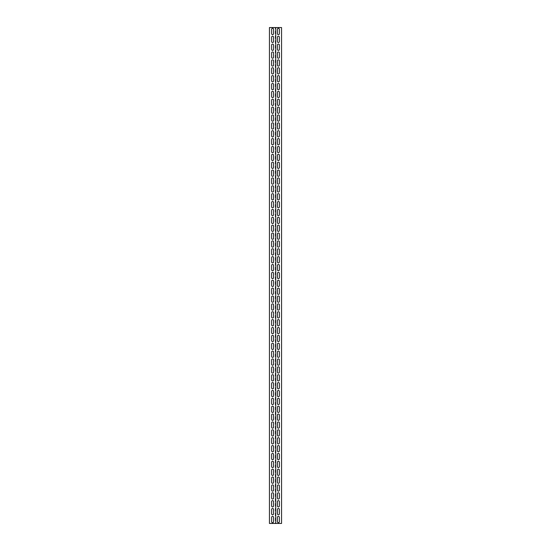 <?xml version="1.0" encoding="UTF-8"?>
<svg xmlns="http://www.w3.org/2000/svg" width="551" height="551" viewBox="0 0 551 551"><rect width="100%" height="100%" fill="white"/><g stroke="black" fill="none" stroke-linecap="round" stroke-linejoin="round"><path stroke-width="0.41" stroke-dasharray="2.75 2.07" d="M275.748 523.45L269.446 523.45L269.446 27.55L275.748 27.55L275.748 523.45L275.252 523.45L275.252 27.55L275.252 523.45L281.554 523.45L281.554 27.55L275.748 27.55M271.615 33.652A0.985 0.985 0 0 0 272.6 34.637A0.985 0.985 0 0 0 273.578 33.652L273.578 29.32A0.985 0.985 0 0 0 272.6 28.335A0.985 0.985 0 0 0 271.615 29.32L271.615 33.652M271.615 49.39A0.985 0.985 0 0 0 272.6 50.375A0.985 0.985 0 0 0 273.578 49.39L273.578 45.065A0.985 0.985 0 0 0 272.6 44.08A0.985 0.985 0 0 0 271.615 45.065L271.615 49.39M271.615 65.135A0.985 0.985 0 0 0 272.6 66.12A0.985 0.985 0 0 0 273.578 65.135L273.578 60.81A0.985 0.985 0 0 0 272.6 59.825A0.985 0.985 0 0 0 271.615 60.81L271.615 65.135M271.615 80.88A0.985 0.985 0 0 0 272.6 81.865A0.985 0.985 0 0 0 273.578 80.88L273.578 76.548A0.985 0.985 0 0 0 272.6 75.563A0.985 0.985 0 0 0 271.615 76.548L271.615 80.88M271.615 96.625A0.985 0.985 0 0 0 272.6 97.603A0.985 0.985 0 0 0 273.578 96.625L273.578 92.292A0.985 0.985 0 0 0 272.6 91.308A0.985 0.985 0 0 0 271.615 92.292L271.615 96.625M271.615 112.363A0.985 0.985 0 0 0 272.6 113.348A0.985 0.985 0 0 0 273.578 112.363L273.578 108.037A0.985 0.985 0 0 0 272.6 107.052A0.985 0.985 0 0 0 271.615 108.037L271.615 112.363M271.615 128.107A0.985 0.985 0 0 0 272.6 129.092A0.985 0.985 0 0 0 273.578 128.107L273.578 123.775A0.985 0.985 0 0 0 272.6 122.797A0.985 0.985 0 0 0 271.615 123.775L271.615 128.107M271.615 143.852A0.985 0.985 0 0 0 272.6 144.837A0.985 0.985 0 0 0 273.578 143.852L273.578 139.52A0.985 0.985 0 0 0 272.6 138.535A0.985 0.985 0 0 0 271.615 139.52L271.615 143.852M271.615 159.59A0.985 0.985 0 0 0 272.6 160.575A0.985 0.985 0 0 0 273.578 159.59L273.578 155.265A0.985 0.985 0 0 0 272.6 154.28A0.985 0.985 0 0 0 271.615 155.265L271.615 159.59M271.615 175.335A0.985 0.985 0 0 0 272.6 176.32A0.985 0.985 0 0 0 273.578 175.335L273.578 171.01A0.985 0.985 0 0 0 272.6 170.025A0.985 0.985 0 0 0 271.615 171.01L271.615 175.335M271.615 191.08A0.985 0.985 0 0 0 272.6 192.065A0.985 0.985 0 0 0 273.578 191.08L273.578 186.748A0.985 0.985 0 0 0 272.6 185.763A0.985 0.985 0 0 0 271.615 186.748L271.615 191.08M271.615 206.825A0.985 0.985 0 0 0 272.6 207.803A0.985 0.985 0 0 0 273.578 206.825L273.578 202.492A0.985 0.985 0 0 0 272.6 201.508A0.985 0.985 0 0 0 271.615 202.492L271.615 206.825M271.615 222.563A0.985 0.985 0 0 0 272.6 223.548A0.985 0.985 0 0 0 273.578 222.563L273.578 218.237A0.985 0.985 0 0 0 272.6 217.252A0.985 0.985 0 0 0 271.615 218.237L271.615 222.563M271.615 238.308A0.985 0.985 0 0 0 272.6 239.292A0.985 0.985 0 0 0 273.578 238.308L273.578 233.975A0.985 0.985 0 0 0 272.6 232.997A0.985 0.985 0 0 0 271.615 233.975L271.615 238.308M271.615 254.052A0.985 0.985 0 0 0 272.6 255.037A0.985 0.985 0 0 0 273.578 254.052L273.578 249.72A0.985 0.985 0 0 0 272.6 248.735A0.985 0.985 0 0 0 271.615 249.72L271.615 254.052M271.615 269.79A0.985 0.985 0 0 0 272.6 270.775A0.985 0.985 0 0 0 273.578 269.79L273.578 265.465A0.985 0.985 0 0 0 272.6 264.48A0.985 0.985 0 0 0 271.615 265.465L271.615 269.79M271.615 285.535A0.985 0.985 0 0 0 272.6 286.52A0.985 0.985 0 0 0 273.578 285.535L273.578 281.21A0.985 0.985 0 0 0 272.6 280.225A0.985 0.985 0 0 0 271.615 281.21L271.615 285.535M271.615 301.28A0.985 0.985 0 0 0 272.6 302.265A0.985 0.985 0 0 0 273.578 301.28L273.578 296.948A0.985 0.985 0 0 0 272.6 295.963A0.985 0.985 0 0 0 271.615 296.948L271.615 301.28M271.615 317.025A0.985 0.985 0 0 0 272.6 318.003A0.985 0.985 0 0 0 273.578 317.025L273.578 312.692A0.985 0.985 0 0 0 272.6 311.708A0.985 0.985 0 0 0 271.615 312.692L271.615 317.025M271.615 332.763A0.985 0.985 0 0 0 272.6 333.748A0.985 0.985 0 0 0 273.578 332.763L273.578 328.437A0.985 0.985 0 0 0 272.6 327.452A0.985 0.985 0 0 0 271.615 328.437L271.615 332.763M271.615 348.507A0.985 0.985 0 0 0 272.6 349.492A0.985 0.985 0 0 0 273.578 348.507L273.578 344.175A0.985 0.985 0 0 0 272.6 343.197A0.985 0.985 0 0 0 271.615 344.175L271.615 348.507M271.615 364.252A0.985 0.985 0 0 0 272.6 365.237A0.985 0.985 0 0 0 273.578 364.252L273.578 359.92A0.985 0.985 0 0 0 272.6 358.935A0.985 0.985 0 0 0 271.615 359.92L271.615 364.252M271.615 379.99A0.985 0.985 0 0 0 272.6 380.975A0.985 0.985 0 0 0 273.578 379.99L273.578 375.665A0.985 0.985 0 0 0 272.6 374.68A0.985 0.985 0 0 0 271.615 375.665L271.615 379.99M271.615 395.735A0.985 0.985 0 0 0 272.6 396.72A0.985 0.985 0 0 0 273.578 395.735L273.578 391.41A0.985 0.985 0 0 0 272.6 390.425A0.985 0.985 0 0 0 271.615 391.41L271.615 395.735M271.615 411.48A0.985 0.985 0 0 0 272.6 412.465A0.985 0.985 0 0 0 273.578 411.48L273.578 407.148A0.985 0.985 0 0 0 272.6 406.163A0.985 0.985 0 0 0 271.615 407.148L271.615 411.48M271.615 427.225A0.985 0.985 0 0 0 272.6 428.203A0.985 0.985 0 0 0 273.578 427.225L273.578 422.892A0.985 0.985 0 0 0 272.6 421.908A0.985 0.985 0 0 0 271.615 422.892L271.615 427.225M271.615 442.963A0.985 0.985 0 0 0 272.6 443.948A0.985 0.985 0 0 0 273.578 442.963L273.578 438.637A0.985 0.985 0 0 0 272.6 437.652A0.985 0.985 0 0 0 271.615 438.637L271.615 442.963M271.615 458.707A0.985 0.985 0 0 0 272.6 459.692A0.985 0.985 0 0 0 273.578 458.707L273.578 454.375A0.985 0.985 0 0 0 272.6 453.397A0.985 0.985 0 0 0 271.615 454.375L271.615 458.707M271.615 474.452A0.985 0.985 0 0 0 272.6 475.437A0.985 0.985 0 0 0 273.578 474.452L273.578 470.12A0.985 0.985 0 0 0 272.6 469.135A0.985 0.985 0 0 0 271.615 470.12L271.615 474.452M271.615 490.19A0.985 0.985 0 0 0 272.6 491.175A0.985 0.985 0 0 0 273.578 490.19L273.578 485.865A0.985 0.985 0 0 0 272.6 484.88A0.985 0.985 0 0 0 271.615 485.865L271.615 490.19M271.615 505.935A0.985 0.985 0 0 0 272.6 506.92A0.985 0.985 0 0 0 273.578 505.935L273.578 501.61A0.985 0.985 0 0 0 272.6 500.625A0.985 0.985 0 0 0 271.615 501.61L271.615 505.935M271.615 521.68A0.985 0.985 0 0 0 272.6 522.665A0.985 0.985 0 0 0 273.578 521.68L273.578 517.348A0.985 0.985 0 0 0 272.6 516.363A0.985 0.985 0 0 0 271.615 517.348L271.615 521.68M271.615 513.808A0.985 0.985 0 0 0 272.6 514.792A0.985 0.985 0 0 0 273.578 513.808L273.578 509.475A0.985 0.985 0 0 0 272.6 508.497A0.985 0.985 0 0 0 271.615 509.475L271.615 513.808M271.615 498.063A0.985 0.985 0 0 0 272.6 499.048A0.985 0.985 0 0 0 273.578 498.063L273.578 493.737A0.985 0.985 0 0 0 272.6 492.752A0.985 0.985 0 0 0 271.615 493.737L271.615 498.063M271.615 482.325A0.985 0.985 0 0 0 272.6 483.303A0.985 0.985 0 0 0 273.578 482.325L273.578 477.993A0.985 0.985 0 0 0 272.6 477.008A0.985 0.985 0 0 0 271.615 477.993L271.615 482.325M271.615 466.58A0.985 0.985 0 0 0 272.6 467.565A0.985 0.985 0 0 0 273.578 466.58L273.578 462.248A0.985 0.985 0 0 0 272.6 461.263A0.985 0.985 0 0 0 271.615 462.248L271.615 466.58M271.615 450.835A0.985 0.985 0 0 0 272.6 451.82A0.985 0.985 0 0 0 273.578 450.835L273.578 446.51A0.985 0.985 0 0 0 272.6 445.525A0.985 0.985 0 0 0 271.615 446.51L271.615 450.835M271.615 435.09A0.985 0.985 0 0 0 272.6 436.075A0.985 0.985 0 0 0 273.578 435.09L273.578 430.765A0.985 0.985 0 0 0 272.6 429.78A0.985 0.985 0 0 0 271.615 430.765L271.615 435.09M271.615 419.352A0.985 0.985 0 0 0 272.6 420.337A0.985 0.985 0 0 0 273.578 419.352L273.578 415.02A0.985 0.985 0 0 0 272.6 414.035A0.985 0.985 0 0 0 271.615 415.02L271.615 419.352M271.615 403.607A0.985 0.985 0 0 0 272.6 404.592A0.985 0.985 0 0 0 273.578 403.607L273.578 399.275A0.985 0.985 0 0 0 272.6 398.297A0.985 0.985 0 0 0 271.615 399.275L271.615 403.607M271.615 387.863A0.985 0.985 0 0 0 272.6 388.848A0.985 0.985 0 0 0 273.578 387.863L273.578 383.537A0.985 0.985 0 0 0 272.6 382.552A0.985 0.985 0 0 0 271.615 383.537L271.615 387.863M271.615 372.125A0.985 0.985 0 0 0 272.6 373.103A0.985 0.985 0 0 0 273.578 372.125L273.578 367.792A0.985 0.985 0 0 0 272.6 366.808A0.985 0.985 0 0 0 271.615 367.792L271.615 372.125M271.615 356.38A0.985 0.985 0 0 0 272.6 357.365A0.985 0.985 0 0 0 273.578 356.38L273.578 352.048A0.985 0.985 0 0 0 272.6 351.063A0.985 0.985 0 0 0 271.615 352.048L271.615 356.38M271.615 340.635A0.985 0.985 0 0 0 272.6 341.62A0.985 0.985 0 0 0 273.578 340.635L273.578 336.31A0.985 0.985 0 0 0 272.6 335.325A0.985 0.985 0 0 0 271.615 336.31L271.615 340.635M271.615 324.89A0.985 0.985 0 0 0 272.6 325.875A0.985 0.985 0 0 0 273.578 324.89L273.578 320.565A0.985 0.985 0 0 0 272.6 319.58A0.985 0.985 0 0 0 271.615 320.565L271.615 324.89M271.615 309.152A0.985 0.985 0 0 0 272.6 310.137A0.985 0.985 0 0 0 273.578 309.152L273.578 304.82A0.985 0.985 0 0 0 272.6 303.835A0.985 0.985 0 0 0 271.615 304.82L271.615 309.152M271.615 293.407A0.985 0.985 0 0 0 272.6 294.392A0.985 0.985 0 0 0 273.578 293.407L273.578 289.075A0.985 0.985 0 0 0 272.6 288.097A0.985 0.985 0 0 0 271.615 289.075L271.615 293.407M271.615 277.663A0.985 0.985 0 0 0 272.6 278.648A0.985 0.985 0 0 0 273.578 277.663L273.578 273.337A0.985 0.985 0 0 0 272.6 272.352A0.985 0.985 0 0 0 271.615 273.337L271.615 277.663M271.615 261.925A0.985 0.985 0 0 0 272.6 262.903A0.985 0.985 0 0 0 273.578 261.925L273.578 257.592A0.985 0.985 0 0 0 272.6 256.608A0.985 0.985 0 0 0 271.615 257.592L271.615 261.925M271.615 246.18A0.985 0.985 0 0 0 272.6 247.165A0.985 0.985 0 0 0 273.578 246.18L273.578 241.848A0.985 0.985 0 0 0 272.6 240.863A0.985 0.985 0 0 0 271.615 241.848L271.615 246.18M271.615 230.435A0.985 0.985 0 0 0 272.6 231.42A0.985 0.985 0 0 0 273.578 230.435L273.578 226.11A0.985 0.985 0 0 0 272.6 225.125A0.985 0.985 0 0 0 271.615 226.11L271.615 230.435M271.615 214.69A0.985 0.985 0 0 0 272.6 215.675A0.985 0.985 0 0 0 273.578 214.69L273.578 210.365A0.985 0.985 0 0 0 272.6 209.38A0.985 0.985 0 0 0 271.615 210.365L271.615 214.69M271.615 198.952A0.985 0.985 0 0 0 272.6 199.937A0.985 0.985 0 0 0 273.578 198.952L273.578 194.62A0.985 0.985 0 0 0 272.6 193.635A0.985 0.985 0 0 0 271.615 194.62L271.615 198.952M271.615 183.207A0.985 0.985 0 0 0 272.6 184.192A0.985 0.985 0 0 0 273.578 183.207L273.578 178.875A0.985 0.985 0 0 0 272.6 177.897A0.985 0.985 0 0 0 271.615 178.875L271.615 183.207M271.615 167.463A0.985 0.985 0 0 0 272.6 168.448A0.985 0.985 0 0 0 273.578 167.463L273.578 163.137A0.985 0.985 0 0 0 272.6 162.152A0.985 0.985 0 0 0 271.615 163.137L271.615 167.463M271.615 151.725A0.985 0.985 0 0 0 272.6 152.703A0.985 0.985 0 0 0 273.578 151.725L273.578 147.392A0.985 0.985 0 0 0 272.6 146.408A0.985 0.985 0 0 0 271.615 147.392L271.615 151.725M271.615 135.98A0.985 0.985 0 0 0 272.6 136.965A0.985 0.985 0 0 0 273.578 135.98L273.578 131.648A0.985 0.985 0 0 0 272.6 130.663A0.985 0.985 0 0 0 271.615 131.648L271.615 135.98M271.615 120.235A0.985 0.985 0 0 0 272.6 121.22A0.985 0.985 0 0 0 273.578 120.235L273.578 115.91A0.985 0.985 0 0 0 272.6 114.925A0.985 0.985 0 0 0 271.615 115.91L271.615 120.235M271.615 104.49A0.985 0.985 0 0 0 272.6 105.475A0.985 0.985 0 0 0 273.578 104.49L273.578 100.165A0.985 0.985 0 0 0 272.6 99.18A0.985 0.985 0 0 0 271.615 100.165L271.615 104.49M271.615 88.752A0.985 0.985 0 0 0 272.6 89.737A0.985 0.985 0 0 0 273.578 88.752L273.578 84.42A0.985 0.985 0 0 0 272.6 83.435A0.985 0.985 0 0 0 271.615 84.42L271.615 88.752M271.615 73.007A0.985 0.985 0 0 0 272.6 73.992A0.985 0.985 0 0 0 273.578 73.007L273.578 68.675A0.985 0.985 0 0 0 272.6 67.697A0.985 0.985 0 0 0 271.615 68.675L271.615 73.007M271.615 57.263A0.985 0.985 0 0 0 272.6 58.248A0.985 0.985 0 0 0 273.578 57.263L273.578 52.937A0.985 0.985 0 0 0 272.6 51.952A0.985 0.985 0 0 0 271.615 52.937L271.615 57.263M271.615 41.525A0.985 0.985 0 0 0 272.6 42.503A0.985 0.985 0 0 0 273.578 41.525L273.578 37.192A0.985 0.985 0 0 0 272.6 36.208A0.985 0.985 0 0 0 271.615 37.192L271.615 41.525M277.422 521.68A0.985 0.985 0 0 0 278.4 522.665A0.985 0.985 0 0 0 279.385 521.68L279.385 517.348A0.985 0.985 0 0 0 278.4 516.363A0.985 0.985 0 0 0 277.422 517.348L277.422 521.68M277.422 513.808A0.985 0.985 0 0 0 278.4 514.792A0.985 0.985 0 0 0 279.385 513.808L279.385 509.475A0.985 0.985 0 0 0 278.4 508.497A0.985 0.985 0 0 0 277.422 509.475L277.422 513.808M277.422 505.935A0.985 0.985 0 0 0 278.4 506.92A0.985 0.985 0 0 0 279.385 505.935L279.385 501.61A0.985 0.985 0 0 0 278.4 500.625A0.985 0.985 0 0 0 277.422 501.61L277.422 505.935M277.422 498.063A0.985 0.985 0 0 0 278.4 499.048A0.985 0.985 0 0 0 279.385 498.063L279.385 493.737A0.985 0.985 0 0 0 278.4 492.752A0.985 0.985 0 0 0 277.422 493.737L277.422 498.063M277.422 490.19A0.985 0.985 0 0 0 278.4 491.175A0.985 0.985 0 0 0 279.385 490.19L279.385 485.865A0.985 0.985 0 0 0 278.4 484.88A0.985 0.985 0 0 0 277.422 485.865L277.422 490.19M277.422 482.325A0.985 0.985 0 0 0 278.4 483.303A0.985 0.985 0 0 0 279.385 482.325L279.385 477.993A0.985 0.985 0 0 0 278.4 477.008A0.985 0.985 0 0 0 277.422 477.993L277.422 482.325M277.422 474.452A0.985 0.985 0 0 0 278.4 475.437A0.985 0.985 0 0 0 279.385 474.452L279.385 470.12A0.985 0.985 0 0 0 278.4 469.135A0.985 0.985 0 0 0 277.422 470.12L277.422 474.452M277.422 466.58A0.985 0.985 0 0 0 278.4 467.565A0.985 0.985 0 0 0 279.385 466.58L279.385 462.248A0.985 0.985 0 0 0 278.4 461.263A0.985 0.985 0 0 0 277.422 462.248L277.422 466.58M277.422 458.707A0.985 0.985 0 0 0 278.4 459.692A0.985 0.985 0 0 0 279.385 458.707L279.385 454.375A0.985 0.985 0 0 0 278.4 453.397A0.985 0.985 0 0 0 277.422 454.375L277.422 458.707M277.422 450.835A0.985 0.985 0 0 0 278.4 451.82A0.985 0.985 0 0 0 279.385 450.835L279.385 446.51A0.985 0.985 0 0 0 278.4 445.525A0.985 0.985 0 0 0 277.422 446.51L277.422 450.835M277.422 442.963A0.985 0.985 0 0 0 278.4 443.948A0.985 0.985 0 0 0 279.385 442.963L279.385 438.637A0.985 0.985 0 0 0 278.4 437.652A0.985 0.985 0 0 0 277.422 438.637L277.422 442.963M277.422 435.09A0.985 0.985 0 0 0 278.4 436.075A0.985 0.985 0 0 0 279.385 435.09L279.385 430.765A0.985 0.985 0 0 0 278.4 429.78A0.985 0.985 0 0 0 277.422 430.765L277.422 435.09M277.422 427.225A0.985 0.985 0 0 0 278.4 428.203A0.985 0.985 0 0 0 279.385 427.225L279.385 422.892A0.985 0.985 0 0 0 278.4 421.908A0.985 0.985 0 0 0 277.422 422.892L277.422 427.225M277.422 419.352A0.985 0.985 0 0 0 278.4 420.337A0.985 0.985 0 0 0 279.385 419.352L279.385 415.02A0.985 0.985 0 0 0 278.4 414.035A0.985 0.985 0 0 0 277.422 415.02L277.422 419.352M277.422 411.48A0.985 0.985 0 0 0 278.4 412.465A0.985 0.985 0 0 0 279.385 411.48L279.385 407.148A0.985 0.985 0 0 0 278.4 406.163A0.985 0.985 0 0 0 277.422 407.148L277.422 411.48M277.422 403.607A0.985 0.985 0 0 0 278.4 404.592A0.985 0.985 0 0 0 279.385 403.607L279.385 399.275A0.985 0.985 0 0 0 278.4 398.297A0.985 0.985 0 0 0 277.422 399.275L277.422 403.607M277.422 395.735A0.985 0.985 0 0 0 278.4 396.72A0.985 0.985 0 0 0 279.385 395.735L279.385 391.41A0.985 0.985 0 0 0 278.4 390.425A0.985 0.985 0 0 0 277.422 391.41L277.422 395.735M277.422 387.863A0.985 0.985 0 0 0 278.4 388.848A0.985 0.985 0 0 0 279.385 387.863L279.385 383.537A0.985 0.985 0 0 0 278.4 382.552A0.985 0.985 0 0 0 277.422 383.537L277.422 387.863M277.422 379.99A0.985 0.985 0 0 0 278.4 380.975A0.985 0.985 0 0 0 279.385 379.99L279.385 375.665A0.985 0.985 0 0 0 278.4 374.68A0.985 0.985 0 0 0 277.422 375.665L277.422 379.99M277.422 372.125A0.985 0.985 0 0 0 278.4 373.103A0.985 0.985 0 0 0 279.385 372.125L279.385 367.792A0.985 0.985 0 0 0 278.4 366.808A0.985 0.985 0 0 0 277.422 367.792L277.422 372.125M277.422 364.252A0.985 0.985 0 0 0 278.4 365.237A0.985 0.985 0 0 0 279.385 364.252L279.385 359.92A0.985 0.985 0 0 0 278.4 358.935A0.985 0.985 0 0 0 277.422 359.92L277.422 364.252M277.422 356.38A0.985 0.985 0 0 0 278.4 357.365A0.985 0.985 0 0 0 279.385 356.38L279.385 352.048A0.985 0.985 0 0 0 278.4 351.063A0.985 0.985 0 0 0 277.422 352.048L277.422 356.38M277.422 348.507A0.985 0.985 0 0 0 278.4 349.492A0.985 0.985 0 0 0 279.385 348.507L279.385 344.175A0.985 0.985 0 0 0 278.4 343.197A0.985 0.985 0 0 0 277.422 344.175L277.422 348.507M277.422 340.635A0.985 0.985 0 0 0 278.4 341.62A0.985 0.985 0 0 0 279.385 340.635L279.385 336.31A0.985 0.985 0 0 0 278.4 335.325A0.985 0.985 0 0 0 277.422 336.31L277.422 340.635M277.422 332.763A0.985 0.985 0 0 0 278.4 333.748A0.985 0.985 0 0 0 279.385 332.763L279.385 328.437A0.985 0.985 0 0 0 278.4 327.452A0.985 0.985 0 0 0 277.422 328.437L277.422 332.763M277.422 324.89A0.985 0.985 0 0 0 278.4 325.875A0.985 0.985 0 0 0 279.385 324.89L279.385 320.565A0.985 0.985 0 0 0 278.4 319.58A0.985 0.985 0 0 0 277.422 320.565L277.422 324.89M277.422 317.025A0.985 0.985 0 0 0 278.4 318.003A0.985 0.985 0 0 0 279.385 317.025L279.385 312.692A0.985 0.985 0 0 0 278.4 311.708A0.985 0.985 0 0 0 277.422 312.692L277.422 317.025M277.422 309.152A0.985 0.985 0 0 0 278.4 310.137A0.985 0.985 0 0 0 279.385 309.152L279.385 304.82A0.985 0.985 0 0 0 278.4 303.835A0.985 0.985 0 0 0 277.422 304.82L277.422 309.152M277.422 301.28A0.985 0.985 0 0 0 278.4 302.265A0.985 0.985 0 0 0 279.385 301.28L279.385 296.948A0.985 0.985 0 0 0 278.4 295.963A0.985 0.985 0 0 0 277.422 296.948L277.422 301.28M277.422 293.407A0.985 0.985 0 0 0 278.4 294.392A0.985 0.985 0 0 0 279.385 293.407L279.385 289.075A0.985 0.985 0 0 0 278.4 288.097A0.985 0.985 0 0 0 277.422 289.075L277.422 293.407M277.422 285.535A0.985 0.985 0 0 0 278.4 286.52A0.985 0.985 0 0 0 279.385 285.535L279.385 281.21A0.985 0.985 0 0 0 278.4 280.225A0.985 0.985 0 0 0 277.422 281.21L277.422 285.535M277.422 277.663A0.985 0.985 0 0 0 278.4 278.648A0.985 0.985 0 0 0 279.385 277.663L279.385 273.337A0.985 0.985 0 0 0 278.4 272.352A0.985 0.985 0 0 0 277.422 273.337L277.422 277.663M277.422 269.79A0.985 0.985 0 0 0 278.4 270.775A0.985 0.985 0 0 0 279.385 269.79L279.385 265.465A0.985 0.985 0 0 0 278.4 264.48A0.985 0.985 0 0 0 277.422 265.465L277.422 269.79M277.422 261.925A0.985 0.985 0 0 0 278.4 262.903A0.985 0.985 0 0 0 279.385 261.925L279.385 257.592A0.985 0.985 0 0 0 278.4 256.608A0.985 0.985 0 0 0 277.422 257.592L277.422 261.925M277.422 254.052A0.985 0.985 0 0 0 278.4 255.037A0.985 0.985 0 0 0 279.385 254.052L279.385 249.72A0.985 0.985 0 0 0 278.4 248.735A0.985 0.985 0 0 0 277.422 249.72L277.422 254.052M277.422 246.18A0.985 0.985 0 0 0 278.4 247.165A0.985 0.985 0 0 0 279.385 246.18L279.385 241.848A0.985 0.985 0 0 0 278.4 240.863A0.985 0.985 0 0 0 277.422 241.848L277.422 246.18M277.422 238.308A0.985 0.985 0 0 0 278.4 239.292A0.985 0.985 0 0 0 279.385 238.308L279.385 233.975A0.985 0.985 0 0 0 278.4 232.997A0.985 0.985 0 0 0 277.422 233.975L277.422 238.308M277.422 230.435A0.985 0.985 0 0 0 278.4 231.42A0.985 0.985 0 0 0 279.385 230.435L279.385 226.11A0.985 0.985 0 0 0 278.4 225.125A0.985 0.985 0 0 0 277.422 226.11L277.422 230.435M277.422 222.563A0.985 0.985 0 0 0 278.4 223.548A0.985 0.985 0 0 0 279.385 222.563L279.385 218.237A0.985 0.985 0 0 0 278.4 217.252A0.985 0.985 0 0 0 277.422 218.237L277.422 222.563M277.422 214.69A0.985 0.985 0 0 0 278.4 215.675A0.985 0.985 0 0 0 279.385 214.69L279.385 210.365A0.985 0.985 0 0 0 278.4 209.38A0.985 0.985 0 0 0 277.422 210.365L277.422 214.69M277.422 206.825A0.985 0.985 0 0 0 278.4 207.803A0.985 0.985 0 0 0 279.385 206.825L279.385 202.492A0.985 0.985 0 0 0 278.4 201.508A0.985 0.985 0 0 0 277.422 202.492L277.422 206.825M277.422 198.952A0.985 0.985 0 0 0 278.4 199.937A0.985 0.985 0 0 0 279.385 198.952L279.385 194.62A0.985 0.985 0 0 0 278.4 193.635A0.985 0.985 0 0 0 277.422 194.62L277.422 198.952M277.422 191.08A0.985 0.985 0 0 0 278.4 192.065A0.985 0.985 0 0 0 279.385 191.08L279.385 186.748A0.985 0.985 0 0 0 278.4 185.763A0.985 0.985 0 0 0 277.422 186.748L277.422 191.08M277.422 183.207A0.985 0.985 0 0 0 278.4 184.192A0.985 0.985 0 0 0 279.385 183.207L279.385 178.875A0.985 0.985 0 0 0 278.4 177.897A0.985 0.985 0 0 0 277.422 178.875L277.422 183.207M277.422 175.335A0.985 0.985 0 0 0 278.4 176.32A0.985 0.985 0 0 0 279.385 175.335L279.385 171.01A0.985 0.985 0 0 0 278.4 170.025A0.985 0.985 0 0 0 277.422 171.01L277.422 175.335M277.422 167.463A0.985 0.985 0 0 0 278.4 168.448A0.985 0.985 0 0 0 279.385 167.463L279.385 163.137A0.985 0.985 0 0 0 278.4 162.152A0.985 0.985 0 0 0 277.422 163.137L277.422 167.463M277.422 159.59A0.985 0.985 0 0 0 278.4 160.575A0.985 0.985 0 0 0 279.385 159.59L279.385 155.265A0.985 0.985 0 0 0 278.4 154.28A0.985 0.985 0 0 0 277.422 155.265L277.422 159.59M277.422 151.725A0.985 0.985 0 0 0 278.4 152.703A0.985 0.985 0 0 0 279.385 151.725L279.385 147.392A0.985 0.985 0 0 0 278.4 146.408A0.985 0.985 0 0 0 277.422 147.392L277.422 151.725M277.422 143.852A0.985 0.985 0 0 0 278.4 144.837A0.985 0.985 0 0 0 279.385 143.852L279.385 139.52A0.985 0.985 0 0 0 278.4 138.535A0.985 0.985 0 0 0 277.422 139.52L277.422 143.852M277.422 135.98A0.985 0.985 0 0 0 278.4 136.965A0.985 0.985 0 0 0 279.385 135.98L279.385 131.648A0.985 0.985 0 0 0 278.4 130.663A0.985 0.985 0 0 0 277.422 131.648L277.422 135.98M277.422 128.107A0.985 0.985 0 0 0 278.4 129.092A0.985 0.985 0 0 0 279.385 128.107L279.385 123.775A0.985 0.985 0 0 0 278.4 122.797A0.985 0.985 0 0 0 277.422 123.775L277.422 128.107M277.422 120.235A0.985 0.985 0 0 0 278.4 121.22A0.985 0.985 0 0 0 279.385 120.235L279.385 115.91A0.985 0.985 0 0 0 278.4 114.925A0.985 0.985 0 0 0 277.422 115.91L277.422 120.235M277.422 112.363A0.985 0.985 0 0 0 278.4 113.348A0.985 0.985 0 0 0 279.385 112.363L279.385 108.037A0.985 0.985 0 0 0 278.4 107.052A0.985 0.985 0 0 0 277.422 108.037L277.422 112.363M277.422 104.49A0.985 0.985 0 0 0 278.4 105.475A0.985 0.985 0 0 0 279.385 104.49L279.385 100.165A0.985 0.985 0 0 0 278.4 99.18A0.985 0.985 0 0 0 277.422 100.165L277.422 104.49M277.422 96.625A0.985 0.985 0 0 0 278.4 97.603A0.985 0.985 0 0 0 279.385 96.625L279.385 92.292A0.985 0.985 0 0 0 278.4 91.308A0.985 0.985 0 0 0 277.422 92.292L277.422 96.625M277.422 88.752A0.985 0.985 0 0 0 278.4 89.737A0.985 0.985 0 0 0 279.385 88.752L279.385 84.42A0.985 0.985 0 0 0 278.4 83.435A0.985 0.985 0 0 0 277.422 84.42L277.422 88.752M277.422 80.88A0.985 0.985 0 0 0 278.4 81.865A0.985 0.985 0 0 0 279.385 80.88L279.385 76.548A0.985 0.985 0 0 0 278.4 75.563A0.985 0.985 0 0 0 277.422 76.548L277.422 80.88M277.422 73.007A0.985 0.985 0 0 0 278.4 73.992A0.985 0.985 0 0 0 279.385 73.007L279.385 68.675A0.985 0.985 0 0 0 278.4 67.697A0.985 0.985 0 0 0 277.422 68.675L277.422 73.007M277.422 65.135A0.985 0.985 0 0 0 278.4 66.12A0.985 0.985 0 0 0 279.385 65.135L279.385 60.81A0.985 0.985 0 0 0 278.4 59.825A0.985 0.985 0 0 0 277.422 60.81L277.422 65.135M277.422 57.263A0.985 0.985 0 0 0 278.4 58.248A0.985 0.985 0 0 0 279.385 57.263L279.385 52.937A0.985 0.985 0 0 0 278.4 51.952A0.985 0.985 0 0 0 277.422 52.937L277.422 57.263M277.422 49.39A0.985 0.985 0 0 0 278.4 50.375A0.985 0.985 0 0 0 279.385 49.39L279.385 45.065A0.985 0.985 0 0 0 278.4 44.08A0.985 0.985 0 0 0 277.422 45.065L277.422 49.39M277.422 41.525A0.985 0.985 0 0 0 278.4 42.503A0.985 0.985 0 0 0 279.385 41.525L279.385 37.192A0.985 0.985 0 0 0 278.4 36.208A0.985 0.985 0 0 0 277.422 37.192L277.422 41.525M277.422 33.652A0.985 0.985 0 0 0 278.4 34.637A0.985 0.985 0 0 0 279.385 33.652L279.385 29.32A0.985 0.985 0 0 0 278.4 28.335A0.985 0.985 0 0 0 277.422 29.32L277.422 33.652"/><path stroke-width="0.83" d="M274.763 523.45L275.748 523.45L275.748 27.55L269.446 27.55L269.446 523.45L274.763 523.45M275.748 523.45L281.554 523.45L281.554 27.55L275.748 27.55M279.385 521.68A0.985 0.985 0 0 1 278.4 522.665A0.985 0.985 0 0 1 277.422 521.68L277.422 517.348A0.985 0.985 0 0 1 278.4 516.363A0.985 0.985 0 0 1 279.385 517.348L279.385 521.68M279.385 513.808A0.985 0.985 0 0 1 278.4 514.792A0.985 0.985 0 0 1 277.422 513.808L277.422 509.475A0.985 0.985 0 0 1 278.4 508.497A0.985 0.985 0 0 1 279.385 509.475L279.385 513.808M279.385 505.935A0.985 0.985 0 0 1 278.4 506.92A0.985 0.985 0 0 1 277.422 505.935L277.422 501.61A0.985 0.985 0 0 1 278.4 500.625A0.985 0.985 0 0 1 279.385 501.61L279.385 505.935M279.385 498.063A0.985 0.985 0 0 1 278.4 499.048A0.985 0.985 0 0 1 277.422 498.063L277.422 493.737A0.985 0.985 0 0 1 278.4 492.752A0.985 0.985 0 0 1 279.385 493.737L279.385 498.063M279.385 490.19A0.985 0.985 0 0 1 278.4 491.175A0.985 0.985 0 0 1 277.422 490.19L277.422 485.865A0.985 0.985 0 0 1 278.4 484.88A0.985 0.985 0 0 1 279.385 485.865L279.385 490.19M279.385 482.325A0.985 0.985 0 0 1 278.4 483.303A0.985 0.985 0 0 1 277.422 482.325L277.422 477.993A0.985 0.985 0 0 1 278.4 477.008A0.985 0.985 0 0 1 279.385 477.993L279.385 482.325M279.385 474.452A0.985 0.985 0 0 1 278.4 475.437A0.985 0.985 0 0 1 277.422 474.452L277.422 470.12A0.985 0.985 0 0 1 278.4 469.135A0.985 0.985 0 0 1 279.385 470.12L279.385 474.452M279.385 466.58A0.985 0.985 0 0 1 278.4 467.565A0.985 0.985 0 0 1 277.422 466.58L277.422 462.248A0.985 0.985 0 0 1 278.4 461.263A0.985 0.985 0 0 1 279.385 462.248L279.385 466.58M279.385 458.707A0.985 0.985 0 0 1 278.4 459.692A0.985 0.985 0 0 1 277.422 458.707L277.422 454.375A0.985 0.985 0 0 1 278.4 453.397A0.985 0.985 0 0 1 279.385 454.375L279.385 458.707M279.385 450.835A0.985 0.985 0 0 1 278.4 451.82A0.985 0.985 0 0 1 277.422 450.835L277.422 446.51A0.985 0.985 0 0 1 278.4 445.525A0.985 0.985 0 0 1 279.385 446.51L279.385 450.835M279.385 442.963A0.985 0.985 0 0 1 278.4 443.948A0.985 0.985 0 0 1 277.422 442.963L277.422 438.637A0.985 0.985 0 0 1 278.4 437.652A0.985 0.985 0 0 1 279.385 438.637L279.385 442.963M279.385 435.09A0.985 0.985 0 0 1 278.4 436.075A0.985 0.985 0 0 1 277.422 435.09L277.422 430.765A0.985 0.985 0 0 1 278.4 429.78A0.985 0.985 0 0 1 279.385 430.765L279.385 435.09M279.385 427.225A0.985 0.985 0 0 1 278.4 428.203A0.985 0.985 0 0 1 277.422 427.225L277.422 422.892A0.985 0.985 0 0 1 278.4 421.908A0.985 0.985 0 0 1 279.385 422.892L279.385 427.225M279.385 419.352A0.985 0.985 0 0 1 278.4 420.337A0.985 0.985 0 0 1 277.422 419.352L277.422 415.02A0.985 0.985 0 0 1 278.4 414.035A0.985 0.985 0 0 1 279.385 415.02L279.385 419.352M279.385 411.48A0.985 0.985 0 0 1 278.4 412.465A0.985 0.985 0 0 1 277.422 411.48L277.422 407.148A0.985 0.985 0 0 1 278.4 406.163A0.985 0.985 0 0 1 279.385 407.148L279.385 411.48M279.385 403.607A0.985 0.985 0 0 1 278.4 404.592A0.985 0.985 0 0 1 277.422 403.607L277.422 399.275A0.985 0.985 0 0 1 278.4 398.297A0.985 0.985 0 0 1 279.385 399.275L279.385 403.607M279.385 395.735A0.985 0.985 0 0 1 278.4 396.72A0.985 0.985 0 0 1 277.422 395.735L277.422 391.41A0.985 0.985 0 0 1 278.4 390.425A0.985 0.985 0 0 1 279.385 391.41L279.385 395.735M279.385 387.863A0.985 0.985 0 0 1 278.4 388.848A0.985 0.985 0 0 1 277.422 387.863L277.422 383.537A0.985 0.985 0 0 1 278.4 382.552A0.985 0.985 0 0 1 279.385 383.537L279.385 387.863M279.385 379.99A0.985 0.985 0 0 1 278.4 380.975A0.985 0.985 0 0 1 277.422 379.99L277.422 375.665A0.985 0.985 0 0 1 278.4 374.68A0.985 0.985 0 0 1 279.385 375.665L279.385 379.99M279.385 372.125A0.985 0.985 0 0 1 278.4 373.103A0.985 0.985 0 0 1 277.422 372.125L277.422 367.792A0.985 0.985 0 0 1 278.4 366.808A0.985 0.985 0 0 1 279.385 367.792L279.385 372.125M279.385 364.252A0.985 0.985 0 0 1 278.4 365.237A0.985 0.985 0 0 1 277.422 364.252L277.422 359.92A0.985 0.985 0 0 1 278.4 358.935A0.985 0.985 0 0 1 279.385 359.92L279.385 364.252M279.385 356.38A0.985 0.985 0 0 1 278.4 357.365A0.985 0.985 0 0 1 277.422 356.38L277.422 352.048A0.985 0.985 0 0 1 278.4 351.063A0.985 0.985 0 0 1 279.385 352.048L279.385 356.38M279.385 348.507A0.985 0.985 0 0 1 278.4 349.492A0.985 0.985 0 0 1 277.422 348.507L277.422 344.175A0.985 0.985 0 0 1 278.4 343.197A0.985 0.985 0 0 1 279.385 344.175L279.385 348.507M279.385 340.635A0.985 0.985 0 0 1 278.4 341.62A0.985 0.985 0 0 1 277.422 340.635L277.422 336.31A0.985 0.985 0 0 1 278.4 335.325A0.985 0.985 0 0 1 279.385 336.31L279.385 340.635M279.385 332.763A0.985 0.985 0 0 1 278.4 333.748A0.985 0.985 0 0 1 277.422 332.763L277.422 328.437A0.985 0.985 0 0 1 278.4 327.452A0.985 0.985 0 0 1 279.385 328.437L279.385 332.763M279.385 324.89A0.985 0.985 0 0 1 278.4 325.875A0.985 0.985 0 0 1 277.422 324.89L277.422 320.565A0.985 0.985 0 0 1 278.4 319.58A0.985 0.985 0 0 1 279.385 320.565L279.385 324.89M279.385 317.025A0.985 0.985 0 0 1 278.4 318.003A0.985 0.985 0 0 1 277.422 317.025L277.422 312.692A0.985 0.985 0 0 1 278.4 311.708A0.985 0.985 0 0 1 279.385 312.692L279.385 317.025M279.385 309.152A0.985 0.985 0 0 1 278.4 310.137A0.985 0.985 0 0 1 277.422 309.152L277.422 304.82A0.985 0.985 0 0 1 278.4 303.835A0.985 0.985 0 0 1 279.385 304.82L279.385 309.152M279.385 301.28A0.985 0.985 0 0 1 278.4 302.265A0.985 0.985 0 0 1 277.422 301.28L277.422 296.948A0.985 0.985 0 0 1 278.4 295.963A0.985 0.985 0 0 1 279.385 296.948L279.385 301.28M279.385 293.407A0.985 0.985 0 0 1 278.4 294.392A0.985 0.985 0 0 1 277.422 293.407L277.422 289.075A0.985 0.985 0 0 1 278.4 288.097A0.985 0.985 0 0 1 279.385 289.075L279.385 293.407M279.385 285.535A0.985 0.985 0 0 1 278.4 286.52A0.985 0.985 0 0 1 277.422 285.535L277.422 281.21A0.985 0.985 0 0 1 278.4 280.225A0.985 0.985 0 0 1 279.385 281.21L279.385 285.535M279.385 277.663A0.985 0.985 0 0 1 278.4 278.648A0.985 0.985 0 0 1 277.422 277.663L277.422 273.337A0.985 0.985 0 0 1 278.4 272.352A0.985 0.985 0 0 1 279.385 273.337L279.385 277.663M279.385 269.79A0.985 0.985 0 0 1 278.4 270.775A0.985 0.985 0 0 1 277.422 269.79L277.422 265.465A0.985 0.985 0 0 1 278.4 264.48A0.985 0.985 0 0 1 279.385 265.465L279.385 269.79M279.385 261.925A0.985 0.985 0 0 1 278.4 262.903A0.985 0.985 0 0 1 277.422 261.925L277.422 257.592A0.985 0.985 0 0 1 278.4 256.608A0.985 0.985 0 0 1 279.385 257.592L279.385 261.925M279.385 254.052A0.985 0.985 0 0 1 278.4 255.037A0.985 0.985 0 0 1 277.422 254.052L277.422 249.72A0.985 0.985 0 0 1 278.4 248.735A0.985 0.985 0 0 1 279.385 249.72L279.385 254.052M279.385 246.18A0.985 0.985 0 0 1 278.4 247.165A0.985 0.985 0 0 1 277.422 246.18L277.422 241.848A0.985 0.985 0 0 1 278.4 240.863A0.985 0.985 0 0 1 279.385 241.848L279.385 246.18M279.385 238.308A0.985 0.985 0 0 1 278.4 239.292A0.985 0.985 0 0 1 277.422 238.308L277.422 233.975A0.985 0.985 0 0 1 278.4 232.997A0.985 0.985 0 0 1 279.385 233.975L279.385 238.308M279.385 230.435A0.985 0.985 0 0 1 278.4 231.42A0.985 0.985 0 0 1 277.422 230.435L277.422 226.11A0.985 0.985 0 0 1 278.4 225.125A0.985 0.985 0 0 1 279.385 226.11L279.385 230.435M279.385 222.563A0.985 0.985 0 0 1 278.4 223.548A0.985 0.985 0 0 1 277.422 222.563L277.422 218.237A0.985 0.985 0 0 1 278.4 217.252A0.985 0.985 0 0 1 279.385 218.237L279.385 222.563M279.385 214.69A0.985 0.985 0 0 1 278.4 215.675A0.985 0.985 0 0 1 277.422 214.69L277.422 210.365A0.985 0.985 0 0 1 278.4 209.38A0.985 0.985 0 0 1 279.385 210.365L279.385 214.69M279.385 206.825A0.985 0.985 0 0 1 278.4 207.803A0.985 0.985 0 0 1 277.422 206.825L277.422 202.492A0.985 0.985 0 0 1 278.4 201.508A0.985 0.985 0 0 1 279.385 202.492L279.385 206.825M279.385 198.952A0.985 0.985 0 0 1 278.4 199.937A0.985 0.985 0 0 1 277.422 198.952L277.422 194.62A0.985 0.985 0 0 1 278.4 193.635A0.985 0.985 0 0 1 279.385 194.62L279.385 198.952M279.385 191.08A0.985 0.985 0 0 1 278.4 192.065A0.985 0.985 0 0 1 277.422 191.08L277.422 186.748A0.985 0.985 0 0 1 278.4 185.763A0.985 0.985 0 0 1 279.385 186.748L279.385 191.08M279.385 183.207A0.985 0.985 0 0 1 278.4 184.192A0.985 0.985 0 0 1 277.422 183.207L277.422 178.875A0.985 0.985 0 0 1 278.4 177.897A0.985 0.985 0 0 1 279.385 178.875L279.385 183.207M279.385 175.335A0.985 0.985 0 0 1 278.4 176.32A0.985 0.985 0 0 1 277.422 175.335L277.422 171.01A0.985 0.985 0 0 1 278.4 170.025A0.985 0.985 0 0 1 279.385 171.01L279.385 175.335M279.385 167.463A0.985 0.985 0 0 1 278.4 168.448A0.985 0.985 0 0 1 277.422 167.463L277.422 163.137A0.985 0.985 0 0 1 278.4 162.152A0.985 0.985 0 0 1 279.385 163.137L279.385 167.463M279.385 159.59A0.985 0.985 0 0 1 278.4 160.575A0.985 0.985 0 0 1 277.422 159.59L277.422 155.265A0.985 0.985 0 0 1 278.4 154.28A0.985 0.985 0 0 1 279.385 155.265L279.385 159.59M279.385 151.725A0.985 0.985 0 0 1 278.4 152.703A0.985 0.985 0 0 1 277.422 151.725L277.422 147.392A0.985 0.985 0 0 1 278.4 146.408A0.985 0.985 0 0 1 279.385 147.392L279.385 151.725M279.385 143.852A0.985 0.985 0 0 1 278.4 144.837A0.985 0.985 0 0 1 277.422 143.852L277.422 139.52A0.985 0.985 0 0 1 278.4 138.535A0.985 0.985 0 0 1 279.385 139.52L279.385 143.852M279.385 135.98A0.985 0.985 0 0 1 278.4 136.965A0.985 0.985 0 0 1 277.422 135.98L277.422 131.648A0.985 0.985 0 0 1 278.4 130.663A0.985 0.985 0 0 1 279.385 131.648L279.385 135.98M279.385 128.107A0.985 0.985 0 0 1 278.4 129.092A0.985 0.985 0 0 1 277.422 128.107L277.422 123.775A0.985 0.985 0 0 1 278.4 122.797A0.985 0.985 0 0 1 279.385 123.775L279.385 128.107M279.385 120.235A0.985 0.985 0 0 1 278.4 121.22A0.985 0.985 0 0 1 277.422 120.235L277.422 115.91A0.985 0.985 0 0 1 278.4 114.925A0.985 0.985 0 0 1 279.385 115.91L279.385 120.235M279.385 112.363A0.985 0.985 0 0 1 278.4 113.348A0.985 0.985 0 0 1 277.422 112.363L277.422 108.037A0.985 0.985 0 0 1 278.4 107.052A0.985 0.985 0 0 1 279.385 108.037L279.385 112.363M279.385 104.49A0.985 0.985 0 0 1 278.4 105.475A0.985 0.985 0 0 1 277.422 104.49L277.422 100.165A0.985 0.985 0 0 1 278.4 99.18A0.985 0.985 0 0 1 279.385 100.165L279.385 104.49M279.385 96.625A0.985 0.985 0 0 1 278.4 97.603A0.985 0.985 0 0 1 277.422 96.625L277.422 92.292A0.985 0.985 0 0 1 278.4 91.308A0.985 0.985 0 0 1 279.385 92.292L279.385 96.625M279.385 88.752A0.985 0.985 0 0 1 278.4 89.737A0.985 0.985 0 0 1 277.422 88.752L277.422 84.42A0.985 0.985 0 0 1 278.4 83.435A0.985 0.985 0 0 1 279.385 84.42L279.385 88.752M279.385 80.88A0.985 0.985 0 0 1 278.4 81.865A0.985 0.985 0 0 1 277.422 80.88L277.422 76.548A0.985 0.985 0 0 1 278.4 75.563A0.985 0.985 0 0 1 279.385 76.548L279.385 80.88M279.385 73.007A0.985 0.985 0 0 1 278.4 73.992A0.985 0.985 0 0 1 277.422 73.007L277.422 68.675A0.985 0.985 0 0 1 278.4 67.697A0.985 0.985 0 0 1 279.385 68.675L279.385 73.007M279.385 65.135A0.985 0.985 0 0 1 278.4 66.12A0.985 0.985 0 0 1 277.422 65.135L277.422 60.81A0.985 0.985 0 0 1 278.4 59.825A0.985 0.985 0 0 1 279.385 60.81L279.385 65.135M279.385 57.263A0.985 0.985 0 0 1 278.4 58.248A0.985 0.985 0 0 1 277.422 57.263L277.422 52.937A0.985 0.985 0 0 1 278.4 51.952A0.985 0.985 0 0 1 279.385 52.937L279.385 57.263M279.385 49.39A0.985 0.985 0 0 1 278.4 50.375A0.985 0.985 0 0 1 277.422 49.39L277.422 45.065A0.985 0.985 0 0 1 278.4 44.08A0.985 0.985 0 0 1 279.385 45.065L279.385 49.39M279.385 41.525A0.985 0.985 0 0 1 278.4 42.503A0.985 0.985 0 0 1 277.422 41.525L277.422 37.192A0.985 0.985 0 0 1 278.4 36.208A0.985 0.985 0 0 1 279.385 37.192L279.385 41.525M279.385 33.652A0.985 0.985 0 0 1 278.4 34.637A0.985 0.985 0 0 1 277.422 33.652L277.422 29.32A0.985 0.985 0 0 1 278.4 28.335A0.985 0.985 0 0 1 279.385 29.32L279.385 33.652M271.615 37.192A0.985 0.985 0 0 1 272.6 36.208A0.985 0.985 0 0 1 273.578 37.192L273.578 41.525A0.985 0.985 0 0 1 272.6 42.503A0.985 0.985 0 0 1 271.615 41.525L271.615 37.192M271.615 52.937A0.985 0.985 0 0 1 272.6 51.952A0.985 0.985 0 0 1 273.578 52.937L273.578 57.263A0.985 0.985 0 0 1 272.6 58.248A0.985 0.985 0 0 1 271.615 57.263L271.615 52.937M271.615 68.675A0.985 0.985 0 0 1 272.6 67.697A0.985 0.985 0 0 1 273.578 68.675L273.578 73.007A0.985 0.985 0 0 1 272.6 73.992A0.985 0.985 0 0 1 271.615 73.007L271.615 68.675M271.615 84.42A0.985 0.985 0 0 1 272.6 83.435A0.985 0.985 0 0 1 273.578 84.42L273.578 88.752A0.985 0.985 0 0 1 272.6 89.737A0.985 0.985 0 0 1 271.615 88.752L271.615 84.42M271.615 100.165A0.985 0.985 0 0 1 272.6 99.18A0.985 0.985 0 0 1 273.578 100.165L273.578 104.49A0.985 0.985 0 0 1 272.6 105.475A0.985 0.985 0 0 1 271.615 104.49L271.615 100.165M271.615 115.91A0.985 0.985 0 0 1 272.6 114.925A0.985 0.985 0 0 1 273.578 115.91L273.578 120.235A0.985 0.985 0 0 1 272.6 121.22A0.985 0.985 0 0 1 271.615 120.235L271.615 115.91M271.615 131.648A0.985 0.985 0 0 1 272.6 130.663A0.985 0.985 0 0 1 273.578 131.648L273.578 135.98A0.985 0.985 0 0 1 272.6 136.965A0.985 0.985 0 0 1 271.615 135.98L271.615 131.648M271.615 147.392A0.985 0.985 0 0 1 272.6 146.408A0.985 0.985 0 0 1 273.578 147.392L273.578 151.725A0.985 0.985 0 0 1 272.6 152.703A0.985 0.985 0 0 1 271.615 151.725L271.615 147.392M271.615 163.137A0.985 0.985 0 0 1 272.6 162.152A0.985 0.985 0 0 1 273.578 163.137L273.578 167.463A0.985 0.985 0 0 1 272.6 168.448A0.985 0.985 0 0 1 271.615 167.463L271.615 163.137M271.615 178.875A0.985 0.985 0 0 1 272.6 177.897A0.985 0.985 0 0 1 273.578 178.875L273.578 183.207A0.985 0.985 0 0 1 272.6 184.192A0.985 0.985 0 0 1 271.615 183.207L271.615 178.875M271.615 194.62A0.985 0.985 0 0 1 272.6 193.635A0.985 0.985 0 0 1 273.578 194.62L273.578 198.952A0.985 0.985 0 0 1 272.6 199.937A0.985 0.985 0 0 1 271.615 198.952L271.615 194.62M271.615 210.365A0.985 0.985 0 0 1 272.6 209.38A0.985 0.985 0 0 1 273.578 210.365L273.578 214.69A0.985 0.985 0 0 1 272.6 215.675A0.985 0.985 0 0 1 271.615 214.69L271.615 210.365M271.615 226.11A0.985 0.985 0 0 1 272.6 225.125A0.985 0.985 0 0 1 273.578 226.11L273.578 230.435A0.985 0.985 0 0 1 272.6 231.42A0.985 0.985 0 0 1 271.615 230.435L271.615 226.11M271.615 241.848A0.985 0.985 0 0 1 272.6 240.863A0.985 0.985 0 0 1 273.578 241.848L273.578 246.18A0.985 0.985 0 0 1 272.6 247.165A0.985 0.985 0 0 1 271.615 246.18L271.615 241.848M271.615 257.592A0.985 0.985 0 0 1 272.6 256.608A0.985 0.985 0 0 1 273.578 257.592L273.578 261.925A0.985 0.985 0 0 1 272.6 262.903A0.985 0.985 0 0 1 271.615 261.925L271.615 257.592M271.615 273.337A0.985 0.985 0 0 1 272.6 272.352A0.985 0.985 0 0 1 273.578 273.337L273.578 277.663A0.985 0.985 0 0 1 272.6 278.648A0.985 0.985 0 0 1 271.615 277.663L271.615 273.337M271.615 289.075A0.985 0.985 0 0 1 272.6 288.097A0.985 0.985 0 0 1 273.578 289.075L273.578 293.407A0.985 0.985 0 0 1 272.6 294.392A0.985 0.985 0 0 1 271.615 293.407L271.615 289.075M271.615 304.82A0.985 0.985 0 0 1 272.6 303.835A0.985 0.985 0 0 1 273.578 304.82L273.578 309.152A0.985 0.985 0 0 1 272.6 310.137A0.985 0.985 0 0 1 271.615 309.152L271.615 304.82M271.615 320.565A0.985 0.985 0 0 1 272.6 319.58A0.985 0.985 0 0 1 273.578 320.565L273.578 324.89A0.985 0.985 0 0 1 272.6 325.875A0.985 0.985 0 0 1 271.615 324.89L271.615 320.565M271.615 336.31A0.985 0.985 0 0 1 272.6 335.325A0.985 0.985 0 0 1 273.578 336.31L273.578 340.635A0.985 0.985 0 0 1 272.6 341.62A0.985 0.985 0 0 1 271.615 340.635L271.615 336.31M271.615 352.048A0.985 0.985 0 0 1 272.6 351.063A0.985 0.985 0 0 1 273.578 352.048L273.578 356.38A0.985 0.985 0 0 1 272.6 357.365A0.985 0.985 0 0 1 271.615 356.38L271.615 352.048M271.615 367.792A0.985 0.985 0 0 1 272.6 366.808A0.985 0.985 0 0 1 273.578 367.792L273.578 372.125A0.985 0.985 0 0 1 272.6 373.103A0.985 0.985 0 0 1 271.615 372.125L271.615 367.792M271.615 383.537A0.985 0.985 0 0 1 272.6 382.552A0.985 0.985 0 0 1 273.578 383.537L273.578 387.863A0.985 0.985 0 0 1 272.6 388.848A0.985 0.985 0 0 1 271.615 387.863L271.615 383.537M271.615 399.275A0.985 0.985 0 0 1 272.6 398.297A0.985 0.985 0 0 1 273.578 399.275L273.578 403.607A0.985 0.985 0 0 1 272.6 404.592A0.985 0.985 0 0 1 271.615 403.607L271.615 399.275M271.615 415.02A0.985 0.985 0 0 1 272.6 414.035A0.985 0.985 0 0 1 273.578 415.02L273.578 419.352A0.985 0.985 0 0 1 272.6 420.337A0.985 0.985 0 0 1 271.615 419.352L271.615 415.02M271.615 430.765A0.985 0.985 0 0 1 272.6 429.78A0.985 0.985 0 0 1 273.578 430.765L273.578 435.09A0.985 0.985 0 0 1 272.6 436.075A0.985 0.985 0 0 1 271.615 435.09L271.615 430.765M271.615 446.51A0.985 0.985 0 0 1 272.6 445.525A0.985 0.985 0 0 1 273.578 446.51L273.578 450.835A0.985 0.985 0 0 1 272.6 451.82A0.985 0.985 0 0 1 271.615 450.835L271.615 446.51M271.615 462.248A0.985 0.985 0 0 1 272.6 461.263A0.985 0.985 0 0 1 273.578 462.248L273.578 466.58A0.985 0.985 0 0 1 272.6 467.565A0.985 0.985 0 0 1 271.615 466.58L271.615 462.248M271.615 477.993A0.985 0.985 0 0 1 272.6 477.008A0.985 0.985 0 0 1 273.578 477.993L273.578 482.325A0.985 0.985 0 0 1 272.6 483.303A0.985 0.985 0 0 1 271.615 482.325L271.615 477.993M271.615 493.737A0.985 0.985 0 0 1 272.6 492.752A0.985 0.985 0 0 1 273.578 493.737L273.578 498.063A0.985 0.985 0 0 1 272.6 499.048A0.985 0.985 0 0 1 271.615 498.063L271.615 493.737M271.615 509.475A0.985 0.985 0 0 1 272.6 508.497A0.985 0.985 0 0 1 273.578 509.475L273.578 513.808A0.985 0.985 0 0 1 272.6 514.792A0.985 0.985 0 0 1 271.615 513.808L271.615 509.475M271.615 517.348A0.985 0.985 0 0 1 272.6 516.363A0.985 0.985 0 0 1 273.578 517.348L273.578 521.68A0.985 0.985 0 0 1 272.6 522.665A0.985 0.985 0 0 1 271.615 521.68L271.615 517.348M271.615 501.61A0.985 0.985 0 0 1 272.6 500.625A0.985 0.985 0 0 1 273.578 501.61L273.578 505.935A0.985 0.985 0 0 1 272.6 506.92A0.985 0.985 0 0 1 271.615 505.935L271.615 501.61M271.615 485.865A0.985 0.985 0 0 1 272.6 484.88A0.985 0.985 0 0 1 273.578 485.865L273.578 490.19A0.985 0.985 0 0 1 272.6 491.175A0.985 0.985 0 0 1 271.615 490.19L271.615 485.865M271.615 470.12A0.985 0.985 0 0 1 272.6 469.135A0.985 0.985 0 0 1 273.578 470.12L273.578 474.452A0.985 0.985 0 0 1 272.6 475.437A0.985 0.985 0 0 1 271.615 474.452L271.615 470.12M271.615 454.375A0.985 0.985 0 0 1 272.6 453.397A0.985 0.985 0 0 1 273.578 454.375L273.578 458.707A0.985 0.985 0 0 1 272.6 459.692A0.985 0.985 0 0 1 271.615 458.707L271.615 454.375M271.615 438.637A0.985 0.985 0 0 1 272.6 437.652A0.985 0.985 0 0 1 273.578 438.637L273.578 442.963A0.985 0.985 0 0 1 272.6 443.948A0.985 0.985 0 0 1 271.615 442.963L271.615 438.637M271.615 422.892A0.985 0.985 0 0 1 272.6 421.908A0.985 0.985 0 0 1 273.578 422.892L273.578 427.225A0.985 0.985 0 0 1 272.6 428.203A0.985 0.985 0 0 1 271.615 427.225L271.615 422.892M271.615 407.148A0.985 0.985 0 0 1 272.6 406.163A0.985 0.985 0 0 1 273.578 407.148L273.578 411.48A0.985 0.985 0 0 1 272.6 412.465A0.985 0.985 0 0 1 271.615 411.48L271.615 407.148M271.615 391.41A0.985 0.985 0 0 1 272.6 390.425A0.985 0.985 0 0 1 273.578 391.41L273.578 395.735A0.985 0.985 0 0 1 272.6 396.72A0.985 0.985 0 0 1 271.615 395.735L271.615 391.41M271.615 375.665A0.985 0.985 0 0 1 272.6 374.68A0.985 0.985 0 0 1 273.578 375.665L273.578 379.99A0.985 0.985 0 0 1 272.6 380.975A0.985 0.985 0 0 1 271.615 379.99L271.615 375.665M271.615 359.92A0.985 0.985 0 0 1 272.6 358.935A0.985 0.985 0 0 1 273.578 359.92L273.578 364.252A0.985 0.985 0 0 1 272.6 365.237A0.985 0.985 0 0 1 271.615 364.252L271.615 359.92M271.615 344.175A0.985 0.985 0 0 1 272.6 343.197A0.985 0.985 0 0 1 273.578 344.175L273.578 348.507A0.985 0.985 0 0 1 272.6 349.492A0.985 0.985 0 0 1 271.615 348.507L271.615 344.175M271.615 328.437A0.985 0.985 0 0 1 272.6 327.452A0.985 0.985 0 0 1 273.578 328.437L273.578 332.763A0.985 0.985 0 0 1 272.6 333.748A0.985 0.985 0 0 1 271.615 332.763L271.615 328.437M271.615 312.692A0.985 0.985 0 0 1 272.6 311.708A0.985 0.985 0 0 1 273.578 312.692L273.578 317.025A0.985 0.985 0 0 1 272.6 318.003A0.985 0.985 0 0 1 271.615 317.025L271.615 312.692M271.615 296.948A0.985 0.985 0 0 1 272.6 295.963A0.985 0.985 0 0 1 273.578 296.948L273.578 301.28A0.985 0.985 0 0 1 272.6 302.265A0.985 0.985 0 0 1 271.615 301.28L271.615 296.948M271.615 281.21A0.985 0.985 0 0 1 272.6 280.225A0.985 0.985 0 0 1 273.578 281.21L273.578 285.535A0.985 0.985 0 0 1 272.6 286.52A0.985 0.985 0 0 1 271.615 285.535L271.615 281.21M271.615 265.465A0.985 0.985 0 0 1 272.6 264.48A0.985 0.985 0 0 1 273.578 265.465L273.578 269.79A0.985 0.985 0 0 1 272.6 270.775A0.985 0.985 0 0 1 271.615 269.79L271.615 265.465M271.615 249.72A0.985 0.985 0 0 1 272.6 248.735A0.985 0.985 0 0 1 273.578 249.72L273.578 254.052A0.985 0.985 0 0 1 272.6 255.037A0.985 0.985 0 0 1 271.615 254.052L271.615 249.72M271.615 233.975A0.985 0.985 0 0 1 272.6 232.997A0.985 0.985 0 0 1 273.578 233.975L273.578 238.308A0.985 0.985 0 0 1 272.6 239.292A0.985 0.985 0 0 1 271.615 238.308L271.615 233.975M271.615 218.237A0.985 0.985 0 0 1 272.6 217.252A0.985 0.985 0 0 1 273.578 218.237L273.578 222.563A0.985 0.985 0 0 1 272.6 223.548A0.985 0.985 0 0 1 271.615 222.563L271.615 218.237M271.615 202.492A0.985 0.985 0 0 1 272.6 201.508A0.985 0.985 0 0 1 273.578 202.492L273.578 206.825A0.985 0.985 0 0 1 272.6 207.803A0.985 0.985 0 0 1 271.615 206.825L271.615 202.492M271.615 186.748A0.985 0.985 0 0 1 272.6 185.763A0.985 0.985 0 0 1 273.578 186.748L273.578 191.08A0.985 0.985 0 0 1 272.6 192.065A0.985 0.985 0 0 1 271.615 191.08L271.615 186.748M271.615 171.01A0.985 0.985 0 0 1 272.6 170.025A0.985 0.985 0 0 1 273.578 171.01L273.578 175.335A0.985 0.985 0 0 1 272.6 176.32A0.985 0.985 0 0 1 271.615 175.335L271.615 171.01M271.615 155.265A0.985 0.985 0 0 1 272.6 154.28A0.985 0.985 0 0 1 273.578 155.265L273.578 159.59A0.985 0.985 0 0 1 272.6 160.575A0.985 0.985 0 0 1 271.615 159.59L271.615 155.265M271.615 139.52A0.985 0.985 0 0 1 272.6 138.535A0.985 0.985 0 0 1 273.578 139.52L273.578 143.852A0.985 0.985 0 0 1 272.6 144.837A0.985 0.985 0 0 1 271.615 143.852L271.615 139.52M271.615 123.775A0.985 0.985 0 0 1 272.6 122.797A0.985 0.985 0 0 1 273.578 123.775L273.578 128.107A0.985 0.985 0 0 1 272.6 129.092A0.985 0.985 0 0 1 271.615 128.107L271.615 123.775M271.615 108.037A0.985 0.985 0 0 1 272.6 107.052A0.985 0.985 0 0 1 273.578 108.037L273.578 112.363A0.985 0.985 0 0 1 272.6 113.348A0.985 0.985 0 0 1 271.615 112.363L271.615 108.037M271.615 92.292A0.985 0.985 0 0 1 272.6 91.308A0.985 0.985 0 0 1 273.578 92.292L273.578 96.625A0.985 0.985 0 0 1 272.6 97.603A0.985 0.985 0 0 1 271.615 96.625L271.615 92.292M271.615 76.548A0.985 0.985 0 0 1 272.6 75.563A0.985 0.985 0 0 1 273.578 76.548L273.578 80.88A0.985 0.985 0 0 1 272.6 81.865A0.985 0.985 0 0 1 271.615 80.88L271.615 76.548M271.615 60.81A0.985 0.985 0 0 1 272.6 59.825A0.985 0.985 0 0 1 273.578 60.81L273.578 65.135A0.985 0.985 0 0 1 272.6 66.12A0.985 0.985 0 0 1 271.615 65.135L271.615 60.81M271.615 45.065A0.985 0.985 0 0 1 272.6 44.08A0.985 0.985 0 0 1 273.578 45.065L273.578 49.39A0.985 0.985 0 0 1 272.6 50.375A0.985 0.985 0 0 1 271.615 49.39L271.615 45.065M271.615 29.32A0.985 0.985 0 0 1 272.6 28.335A0.985 0.985 0 0 1 273.578 29.32L273.578 33.652A0.985 0.985 0 0 1 272.6 34.637A0.985 0.985 0 0 1 271.615 33.652L271.615 29.32"/></g></svg>
